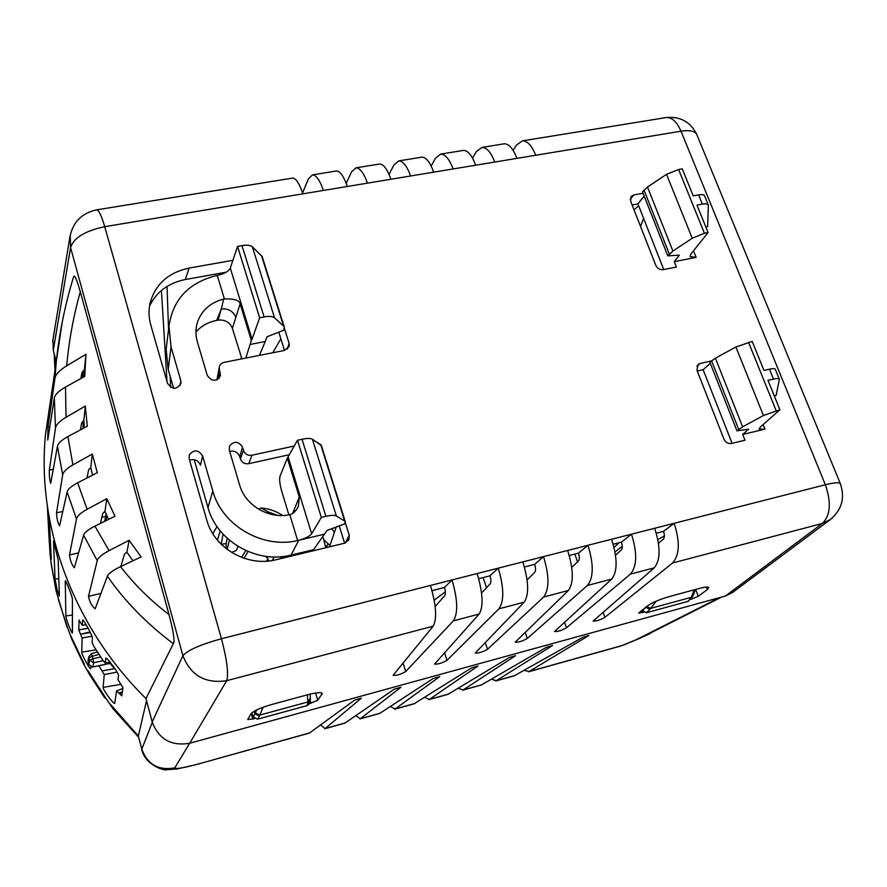 <?xml version="1.0" encoding="UTF-8"?>
<svg xmlns="http://www.w3.org/2000/svg" width="887" height="887" viewBox="0 0 887 887"><rect width="100%" height="100%" fill="white"/><g stroke="black" fill="none" stroke-linecap="round" stroke-linejoin="round"><path stroke-width="1.33" d="M514.305 675.772L582.748 637.309L588.957 635.458L529.084 671.537L621.698 645.647L639.483 638.418L623.716 644.982M481.386 684.986L546.292 647.344L552.568 645.481L496.31 680.706L515.203 675.417M447.979 694.321L509.227 657.544L515.591 655.659L463.069 689.997L482.24 684.642M414.085 703.801L471.551 667.911L477.993 666.015L429.341 699.422L448.789 693.989M379.691 713.414L433.255 678.455L439.775 676.548L395.103 709.001L414.839 703.48M344.777 723.182L394.305 689.177L400.913 687.248L360.366 718.714L380.39 713.115M309.341 733.083L354.689 700.087L361.397 698.136L325.097 728.571L345.431 722.883M524.173 670.361L529.084 671.537M82.801 371.209L82.569 377.596M83.123 421.181L83.001 428.499M105.875 520.736L106.651 515.258M322.868 536.713L325.839 547.722M320.573 725.034L325.097 728.571M146.532 700.652L138.35 736.022L141.809 749.149C147.519 764.516 158.518 770.759 174.783 767.876L189.663 743.251M138.45 737.097L113.048 708.857L106.252 698.79L104.378 697.348L105.875 698.346M104.378 697.348L89.764 674.94L83.068 662.966L84.409 664.308M104.733 521.29L106.118 514.05M83.068 662.966L71.936 639.594L67.966 628.783M67.068 627.375L56.103 590.964M51.457 565.984L50.027 554.153M100.564 522.731L102.338 522.476M47.399 506.433L49.228 541.635L51.269 559.287L49.339 519.571M57.189 590.021L59.396 596.153L58.143 559.719L53.497 540.915L55.061 579.122L57.189 590.021M65.86 616.01C65.671 618.239 71.537 633.628 72.424 632.996L72.401 599.246C72.468 596.851 65.96 580.331 65.283 580.797L65.86 616.01L72.457 614.979M90.319 632.464L80.54 634.227L82.07 637.997L91.949 636.223M80.54 634.227L90.075 631.965M88.157 628.251L78.788 629.925L80.285 633.728M78.788 629.925L79.098 620.08M86.128 624.67L82.291 625.302L78.921 620.113M82.347 625.191L82.624 619.958C83.589 619.303 92.802 636.179 92.359 637.941L92.137 642.62L93.933 646.468L103.158 660.649L105.22 662.999L105.908 658.165C107.272 657.522 119.457 674.32 118.536 675.561L117.982 679.786L122.994 687.636L121.741 695.829L118.913 693.113L122.373 691.827M98.823 665.749L104.256 674.519L103.103 687.381C102.205 688.711 113.403 704.322 114.767 703.358L116.507 690.951L118.913 693.113M90.94 666.946L90.74 668.698C89.665 669.585 81.26 653.907 81.759 652.167L82.07 637.997M101.916 517.054L105.597 516.644M483.138 577.581L486.542 587.715M256.653 709.944L255.367 713.015L259.78 715.088L259.381 715.986L254.979 713.847L253.139 716.896L257.574 719.169L253.183 716.84L251.764 712.915M259.381 715.986L257.618 719.113M307.357 694.82L307.922 702.726L307.068 705.631L257.574 719.169M307.124 705.564L308.931 704.378L310.439 699.255L307.922 702.726M307.068 705.631L308.798 704.522M251.664 713.015L253.139 716.896M646.612 606.564L650.648 608.393L649.905 609.325L645.88 607.362L642.133 610.722L646.268 612.751L642.033 610.178M649.905 609.325L646.268 612.751M656.136 601.209L650.648 608.393L691.261 597.317L690.884 598.126L687.99 601.375L646.157 612.828M692.547 596.729L690.884 598.126M687.99 601.375L688.8 600.998M491.465 679.265L496.31 680.706M458.28 688.257L463.069 689.997M424.618 697.348L429.341 699.422M390.446 706.518L395.103 709.001M355.776 715.754L360.366 718.714M114.567 668.643L102.293 670.905M110.043 663.376L115.632 669.807M88.079 660.493L88.112 662.245M88.733 664.651L89.509 660.338L92.969 658.719L93.656 662.8L89.509 660.338L88.888 657.921L88.811 656.702L91.372 653.719L92.348 656.302L88.888 657.921L88.079 662.123L88.689 664.518L92.625 666.98M331.86 528.674L334.366 532.533M329.942 545.527L323.899 539.784M52.998 339.466L53.287 350.354L56.28 361.597L45.57 433.898C36.278 524.949 72.701 626.366 145.978 698.546L152.198 721.918C158.762 739.27 171.269 746.377 189.718 743.239L725.433 596.02L732.44 592.583L830.121 519.727M564.498 622.142L566.46 627.796C561.549 630.535 557.568 631.777 554.519 631.522L611.742 579.056C617.607 571.428 617.552 558.156 611.575 539.263L654.661 528.275C660.671 546.969 660.538 560.152 654.251 567.835L593.126 621.033C596.075 621.277 600.011 620.046 604.923 617.33L672.557 563.001L822.327 523.463C830.465 515.524 831.474 502.619 825.342 484.757C834.157 482.572 839.146 482.195 840.322 483.615C845.222 497.795 841.874 509.792 830.265 519.616L822.327 523.463L725.433 596.02M672.557 563.001C679.608 555.129 680.141 541.902 674.175 523.297L663.52 531.357C664.751 535.049 664.651 537.677 663.221 539.241L658.498 543.265M403.042 662.977L405.747 671.537C400.835 674.386 396.622 675.639 393.118 675.317L433.155 626.189C437.147 618.816 436.249 605.233 430.461 585.442L452.015 579.954L444.442 587.493C445.618 591.396 445.706 594.102 444.731 595.609L435.151 606.542M405.747 671.537L453.357 620.856C458.202 613.272 457.747 599.634 452.015 579.954L498.228 568.168L489.99 575.818C491.176 579.688 491.232 582.371 490.156 583.89L481.574 592.993M444.531 652.699L446.993 660.305C442.081 663.132 437.934 664.385 434.552 664.075L479.135 614.059C483.626 606.608 482.949 593.104 477.106 573.545M446.993 660.305L498.926 608.826C504.259 601.175 504.027 587.626 498.228 568.168L543.531 556.615L534.65 564.376C535.848 568.201 535.859 570.873 534.684 572.403L527.089 579.943M485.244 642.443L487.517 649.284C482.606 652.078 478.514 653.32 475.244 653.032L524.206 602.162C529.173 594.645 528.719 581.218 522.831 561.892M487.517 649.284L543.62 597.04C549.397 589.323 549.363 575.851 543.531 556.615L587.937 545.294L578.435 553.155C579.643 556.936 579.621 559.597 578.357 561.138L571.738 567.336M525.226 632.254L527.333 638.44C522.421 641.212 518.385 642.454 515.236 642.177L568.401 590.487C573.822 582.914 573.567 569.576 567.636 550.461M527.333 638.44L587.427 585.464C593.658 577.703 593.824 564.309 587.937 545.294L611.575 539.263M566.46 627.796L630.402 574.122C637.043 566.305 637.409 553 631.477 534.185L621.388 542.157C622.607 545.893 622.541 548.532 621.199 550.084L615.534 555.129M690.707 599.412L698.269 596.297L707.36 589.545L708.857 587.527C708.17 586.64 705.021 586.939 699.411 588.414L669.241 596.596C659.595 599.424 652.366 602.506 647.554 605.821L638.729 613.05L643.496 612.329M309.441 703.657L317.757 700.242L322.291 693.523C321.26 692.093 316.349 692.514 307.556 694.765L271.699 704.5C260.534 707.759 253.649 710.842 251.043 713.747L247.706 719.59L254.547 718.67M445.341 591.806L434.198 600.189M432.024 590.675L444.442 587.493M478.692 578.712L489.99 575.818M524.428 567.004L534.65 564.376M569.254 555.517L578.435 553.155M613.205 544.252L621.388 542.157M656.302 533.209L663.52 531.357M632.132 204.952L637.919 203.91L663.731 269.537M697.237 370.999L703.125 369.691L732.097 443.312M654.661 528.275L825.342 484.757L681.005 131.187L104.71 226.673C85.108 230.875 73.732 237.838 70.572 247.562L70.25 234.922M704.655 196.038L704.566 195.783C703.99 194.641 702.005 194.353 698.612 194.896L693.213 195.872L682.258 168.84L678.599 169.472L666.558 174.351L647.499 187.013L642.487 191.803L667.811 255.866L679.364 255.146L674.253 261.654L676.393 267.042L663.276 269.626C659.85 270.014 657.345 268.561 655.77 265.257L630.635 201.138L631.045 196.615M674.253 261.654L696.129 257.385L690.164 256.565L690.94 253.992L708.07 232.538L704.389 233.237L692.226 238.259L672.9 251.065L667.811 255.866M708.07 232.538L696.949 205.097L702.36 204.11C705.753 203.555 707.748 203.888 708.369 205.097L707.626 226.562L705.797 226.917M630.213 199.198L633.895 194.918L643.075 193.288M633.895 194.918L631.167 196.448M696.86 366.209L700.176 363.448L711.252 361.009M700.176 363.448L698.058 364.457L696.949 370.278L723.881 438.932C725.544 442.458 728.127 443.955 731.631 443.422L744.991 440.218L742.707 434.442L764.982 429.131L759.15 429.131L760.226 427.168L779.906 409.761L763.43 415.537L742.641 426.847L736.986 430.86L709.855 362.229L715.399 358.193L742.641 426.847M779.906 409.761L767.976 380.323L773.486 379.071C776.934 378.339 778.886 378.394 779.363 379.248L776.125 395.414L774.262 395.835M217.637 379.503L219.455 369.746L220.442 375.922M195.938 331.982C201.305 325.95 208.223 322.092 216.705 320.395L218.091 320.129C225.054 319.475 229.822 322.214 232.383 328.367L240.122 303.831C239.379 300.238 234.146 298.62 224.4 298.952L223.668 299.096C210.452 302.534 201.715 310.217 197.479 322.147C195.462 328.545 195.428 335.131 197.369 341.905L207.27 375.423C212.06 381.831 216.483 381.853 220.53 375.5M166.623 345.243L166.146 349.145L168.164 369.302L171.058 346.961L168.962 326.239C172.954 299.207 189.053 282.254 217.26 275.402L218.335 275.192C224.733 273.562 228.724 271.2 230.298 268.096L252.074 339.222L259.625 317.768L237.561 246.375L230.298 268.096M171.058 346.961L180.837 380.711L180.959 383.506M149.548 306.048C156.489 291.812 168.397 282.975 185.272 279.538L189.131 268.074C168.585 272.475 155.624 283.951 150.236 302.5C148.473 309.918 148.661 317.491 150.823 325.196L167.521 383.372C172.577 389.947 177.078 389.837 181.037 383.051M189.131 268.074L232.893 260.323M219.455 369.746L219.233 367.218C219.544 364.834 221.185 363.215 224.156 362.362L284.594 350.409L289.206 346.229L289.062 343.18L284.35 328.168M229.678 451.328C234.512 450.441 237.871 452.215 239.745 456.639L240.41 458.867C241.863 462.648 244.635 464.234 248.748 463.657L251.952 455.231L294.329 445.984M320.362 444.487L316.548 441.959M194.186 459.677L207.968 507.552C216.86 541.247 256.931 564.143 291.069 555.096L298.764 540.283L297.644 540.549C262.607 549.086 221.961 525.414 212.813 491.076L202.613 455.863C198.289 449.532 193.832 449.277 189.23 455.086L189.153 458.767L206.749 520.092C214.277 548.332 247.362 567.236 276.045 559.752L344.733 543.166L348.979 539.706L349.212 535.171L345.231 522.443M251.952 455.231C247.783 455.829 244.956 454.199 243.481 450.374L242.539 447.225C238.459 441.083 234.101 440.706 229.489 446.072L229.301 450.086L239.634 485.067C245.189 505.135 268.262 519.028 289.04 514.837L289.805 514.671C293.575 513.617 296.458 510.724 298.442 505.989L298.054 506.954M292.167 178.165L292.754 178.076C296.047 178.376 299.429 183.631 302.899 193.832M302.589 192.911L308.432 178.841L312.501 174.872C316.249 175.083 319.885 180.272 323.411 190.439M513.107 150.346L516.578 144.969L522.388 140.867C527.399 140.833 531.834 145.634 535.693 155.258M472.494 158.03L476.419 151.5L481.907 147.419C486.686 147.43 490.977 152.309 494.78 162.044M431.149 166.046L435.55 158.152L440.706 154.094C445.241 154.161 449.365 159.106 453.113 168.951M389.049 174.473L393.939 164.927L398.751 160.902C403.031 161.002 407 166.035 410.67 175.981M346.207 183.387L351.574 171.823L356.02 167.82C360.033 167.976 363.847 173.087 367.451 183.143M503.517 143.916L504.348 143.783C508.972 143.838 513.174 148.694 516.988 158.363M462.759 150.524L463.546 150.402C467.926 150.502 471.984 155.436 475.72 165.204M421.27 157.243L422.012 157.132C426.126 157.276 430.029 162.288 433.71 172.167M379.015 164.095L379.714 163.984C383.561 164.184 387.297 169.273 390.912 179.252M335.996 171.069L336.628 170.958C340.209 171.213 343.779 176.38 347.316 186.481M643.607 218.379L640.558 226.473M217.293 377.84L217.071 379.791M248.748 463.657L289.528 454.676M339.255 525.936L344.633 543.188M189.541 460.12C194.719 458.723 198.355 460.42 200.462 465.198L202.613 455.863M185.272 279.538L226.13 272.209M278.806 332.181L284.494 350.42M329.498 546.847L336.217 527.055M280.869 338.79L272.797 352.738M240.876 359.058L241.364 357.605M100.397 523.441L102.814 513.318L104.965 511.378L106.773 498.705L87.126 509.271C80.717 512.786 77.169 516.034 76.493 518.995L67.146 491.941C67.855 489.158 71.348 486.12 77.646 482.816L97.304 472.693L92.303 454.055L72.911 464.888C66.702 468.425 63.299 471.762 62.678 474.9L56.513 512.83C56.79 518.573 57.81 522.909 59.573 525.836L67.146 491.941M86.97 478.015L88.678 469.644L90.751 467.66L92.592 475.122M80.373 429.918L81.671 422.911L83.821 420.737L84.376 427.767M80.85 378.549L81.937 372.584L84.343 370.067L83.833 376.897M120.843 566.505L124.479 554.12L126.896 552.124L132.917 560.795M106.773 498.705L115 516.223L94.92 526.146C88.19 529.539 84.409 532.555 83.589 535.205L74.364 567.713M76.493 518.995L69.508 554.963C70.195 560.595 71.792 564.853 74.308 567.735M62.678 474.9L57.444 446.294C58.087 443.278 61.569 440.041 67.889 436.592L87.281 426.215L85.307 406.102L66.048 417.256C59.584 421.081 56.058 424.718 55.471 428.155L49.328 470.154C49.195 475.964 49.65 480.366 50.692 483.348L57.444 446.294M55.471 428.155L54.329 397.986C54.927 394.626 58.642 390.99 65.494 387.087L84.72 376.41L85.95 354.279L66.691 365.81C59.451 370.289 55.537 374.469 54.95 378.339L47.987 427.046L47.765 439.996L54.329 397.986M54.95 378.339L56.269 361.641L62.29 321.759M107.394 576.184C108.38 573.601 112.76 570.419 120.532 566.66L141.155 556.892L129.136 540.294L109.112 550.65C101.972 554.43 98.025 557.757 97.26 560.617L88.489 596.374C89.565 601.807 91.782 605.965 95.153 608.837L107.394 576.184C124.502 600.954 146.488 623.461 173.331 643.707L145.978 698.546M97.26 560.617L83.589 535.205M173.331 643.707C174.994 641.7 173.564 631.999 169.018 614.613L80.296 291.69C76.493 278.562 74.231 273.706 73.51 277.132L73.333 277.686M83.821 420.737L85.307 406.102M104.965 511.378L108.547 519.405M85.784 356.208L85.318 360.222M84.343 370.067L85.95 354.279M126.896 552.124L129.136 540.294M189.718 743.239L226.75 680.673C205.407 683.91 190.794 675.584 182.899 655.693L70.572 247.562L53.287 350.354M90.751 467.66L92.303 454.055M161.423 290.492L167.011 381.598M170.592 387.286L170.215 376.398M168.552 329.543L167.022 286.446M168.164 369.302L173.641 388.318M321.404 445.596L312.424 439.22C310.65 438.189 307.179 438.211 302.035 439.276L297.489 440.262L287.344 458.135L299.274 497.108L298.442 505.989M324.753 534.096L298.764 540.283C305.427 538.365 309.729 536.203 311.659 533.797L321.327 517.409L325.917 516.334C331.117 515.159 334.599 515.037 336.373 515.979L344.677 521.024L345.265 521.689L344.455 524.006L326.959 530.493L313.577 549.674L291.069 555.096M288.885 514.87L281.678 491.076C279.782 484.269 279.228 479.29 280.026 476.153L287.344 458.135M232.383 328.367L241.896 358.858M245.799 358.082L251.343 340.497L240.122 303.831M235.809 317.468C233.214 311.137 228.38 308.321 221.295 309.009L223.668 299.096M251.343 340.497L252.074 339.222M262.175 256.598L252.385 246.83C250.489 245.211 247.018 244.801 241.996 245.61L237.561 246.375M259.625 317.768L264.104 316.914C269.171 316.016 272.664 316.349 274.571 317.901L283.607 326.106L284.283 327.115L283.785 330.23L267.031 336.783L265.291 341.495L250.245 344.433M259.403 355.388L265.291 341.495M297.489 440.262L321.327 517.409M637.919 203.91L644.162 196.049M703.125 369.691L710.287 363.326M736.986 430.86L748.573 429.175L742.707 434.442M775.349 369.435L775.293 369.269C774.85 368.493 772.91 368.471 769.472 369.192L763.962 370.433L752.22 341.44L735.9 346.994L715.399 358.193M638.629 205.717L634.061 209.875M614.059 547.467L618.938 542.777M615.013 551.902L622.231 546.425M664.341 536.003L657.855 539.529M577.559 561.881L574.787 554.098M226.03 548.521L226.24 543.543L221.24 544.285M212.758 533.652L217.027 526.59M237.971 546.381L236.408 550.428L231.54 552.39M282.72 515.513C276.19 511.145 269.016 508.639 261.199 508.007L258.494 509.105M261.199 508.007L267.63 511.666L277.431 515.347M229.434 540.227L227.15 549.386M241.586 557.38L245.821 550.561M274.094 556.958L272.309 560.517M280.359 558.71L281.434 556.692M281.09 558.533L282.299 556.604M304.252 551.914L304.363 552.911M287.721 556.925L287.82 555.794M268.584 561.027L267.918 558.677L266.444 561.205M265.734 556.326L267.918 558.677M244.069 558.267L248.05 551.526M291.546 554.985L291.468 556.027M293.342 555.572L293.564 554.497M227.139 538.198L226.24 543.543M174.783 767.876C175.205 769.428 183.554 767.998 199.83 763.596L309.94 732.806M719.69 597.594L637.465 639.083M84.165 425.35L83.068 424.33M199.83 763.596L309.375 733.083M110.021 703.823L138.35 736.022L141.809 749.149L152.309 722.34M70.627 635.547L84.099 663.831M58.42 599.679L67.7 628.207M51.058 562.935L56.469 591.995M48.63 530.26L50.149 555.317M87.746 670.361L106.252 698.79M646.667 634.904L721.774 597.018M55.371 367.739L54.839 356.197M263.129 707.238L259.78 715.088L307.889 701.961L310.328 698.047M255.367 713.015L254.979 713.847L254.07 711.307M646.368 606.763L645.814 607.196M694.266 589.811L691.261 597.317L692.958 595.798L695.497 589.478M692.958 595.798L688.112 601.297M49.228 541.635L50.426 541.469M55.061 579.122L58.797 578.568M81.759 652.167L96.029 649.838M83.034 620.19L82.458 620.279M110.088 662.201L105.298 662.911M106.362 658.331L105.697 658.442M122.262 692.514L119.313 693.601M103.103 687.381L120.976 684.332M104.256 674.519L117.084 672.135M88.811 656.702L88.001 660.915L88.689 664.574L92.714 667.035L110.875 663.199M100.686 656.99L92.969 658.719L92.348 656.302L98.934 654.351M110.831 663.132L92.791 666.946L93.656 662.8L103.158 660.66M325.396 545.527L326.604 546.425M327.647 547.29L326.593 546.414L328.234 543.687M696.938 134.902L840.432 483.858M479.135 614.059L453.357 620.856M524.206 602.162L498.926 608.826M568.401 590.487L543.62 597.04M611.742 579.056L587.427 585.464M654.251 567.835L630.402 574.122M433.155 626.189L226.75 680.673C228.702 673.532 226.939 659.562 221.451 638.74L430.461 585.442M96.439 209.886L96.816 209.82C98.945 210.352 101.584 215.962 104.71 226.673L221.451 638.74C200.551 644.516 187.7 650.171 182.899 655.693L152.198 721.918M693.49 250.788L696.129 257.385M763.153 424.585L764.982 429.131M224.4 298.952L217.26 275.402M297.644 540.549L289.805 514.671M522.388 140.867L666.447 117.516C680.451 116.341 690.541 121.951 696.716 134.358C694.765 130.966 689.532 129.912 681.005 131.187C676.969 121.929 672.113 117.372 666.447 117.516L665.372 117.694M603.071 612.141L604.923 617.33M69.508 554.963L78.633 552.867M87.126 509.271L77.646 482.816M72.911 464.888L67.889 436.592M109.112 550.65L94.92 526.146M169.018 614.613C150.834 600.787 134.669 584.81 120.532 566.66M66.691 365.81C68.942 340.819 73.477 316.116 80.296 291.69M66.048 417.256L65.494 387.087M49.328 470.154L53.32 469.301M47.987 427.046L49.849 426.669M88.489 596.374L101.04 593.37M56.513 512.83L62.877 511.422M219.111 378.339L220.375 372.806M242.539 447.225L239.745 456.639M243.481 450.374L240.41 458.867M349.212 535.171L345.42 542.966M212.813 491.076L207.968 507.552M179.994 385.701L180.837 380.711M288.175 457.115L311.659 533.797M299.274 497.108L292.588 513.495M294.717 511.843L294.24 509.471M216.705 320.395L221.295 309.009L218.091 320.129M252.385 246.83L274.571 317.901M264.104 316.914L241.996 245.61M283.607 326.106L261.443 255.389M312.424 439.22L336.373 515.979M325.917 516.334L302.035 439.276M344.677 521.024L320.772 444.753M289.062 343.18L287.421 349.101M310.971 703.236L310.35 701.129M251.243 713.458L252.862 719.124M315.606 693.024L317.757 700.242M322.014 694.432L321.56 692.924M695.685 589.423L698.269 596.297M707.36 589.545L706.418 587.05M641.345 610.722L642.066 612.717M669.33 254.092L643.973 190.029M647.499 187.013L672.9 251.065M692.226 238.259L666.558 174.351M702.36 204.11L698.612 194.896M678.599 169.472L704.389 233.237M738.705 429.408L711.54 360.765M763.43 415.537L735.9 346.994M773.486 379.071L769.472 369.192M748.495 342.249L776.158 410.648M217.426 540.128L220.209 530.847M221.173 544.208L223.092 534.174M267.697 513.329L267.63 511.666M302.256 552.401L302.179 553.444M298.764 553.244L298.631 554.297M141.765 749.692C145.523 765.414 164.494 770.991 166.978 769.716L177.134 768.985L199.486 763.807M56.081 590.831L51.213 564.243M50.127 555.14L49.55 545.904M639.483 638.418L650.481 633.407M54.207 353.802L54.972 370.4M310.383 698.424L310.084 694.122M310.428 699.178L310.383 698.479M324.731 728.781L344.81 723.171M359.956 718.936L379.725 713.403M394.66 709.234L414.129 703.79M428.853 699.677L448.024 694.31M462.548 690.252L481.43 684.975M495.755 680.961L514.36 675.761M82.314 625.302L86.183 624.77M110.143 662.279L105.243 662.999M116.585 690.862L122.861 688.534M97.382 651.945L91.372 653.719L88.8 656.779M327.58 547.312L325.418 545.627M528.486 671.814L620.767 646.013M292.754 178.076L96.816 209.82C81.593 213.113 72.59 222.382 69.796 237.638M336.628 170.958L312.501 174.872M379.714 163.984L356.02 167.82M422.012 157.132L398.751 160.902M463.546 150.402L440.706 154.094M504.348 143.783L481.907 147.419M73.51 277.132C65.039 304.829 59.296 333.002 56.28 361.63M69.807 237.561L52.632 341.65M83.91 376.853L85.252 363.748M217.149 378.638L219.189 367.706M262.131 256.432L284.239 326.993M166.146 349.145L168.962 326.239M321.371 445.474L345.231 521.611M289.173 346.229L288.996 346.85M708.314 204.997L704.555 195.783M779.318 379.181L775.282 369.269"/></g></svg>
